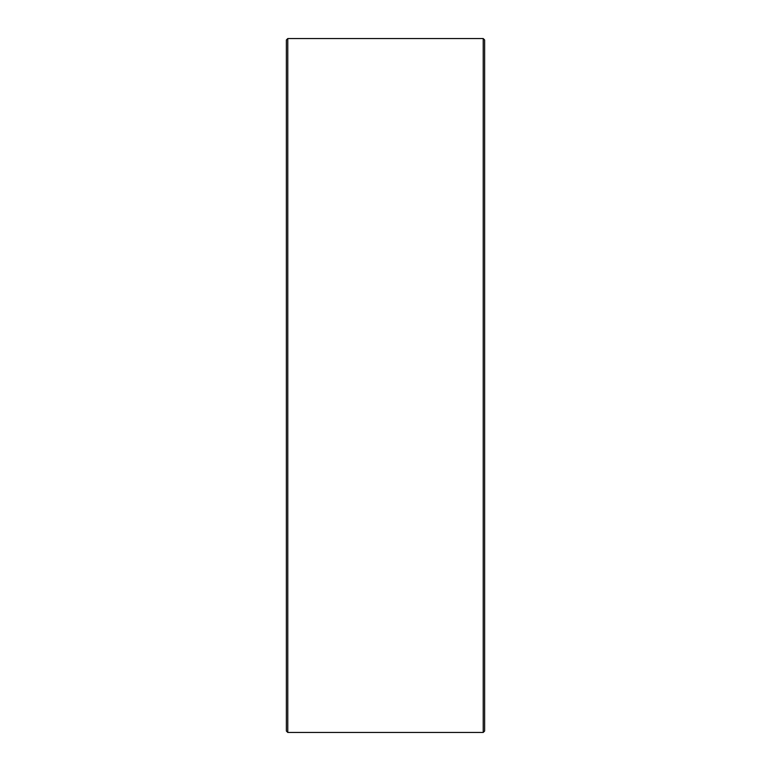<?xml version="1.0" encoding="UTF-8"?>
<svg xmlns="http://www.w3.org/2000/svg" width="771" height="771" viewBox="0 0 771 771"><rect width="100%" height="100%" fill="white"/><g stroke="black" fill="none" stroke-linecap="round" stroke-linejoin="round"><path stroke-width="1.16" d="M286.369 731.033L286.369 39.967L287.785 38.55L287.785 732.45L286.369 731.033M483.215 38.55L484.631 39.967L484.631 731.033L483.215 732.45L483.215 38.55L287.785 38.55M483.215 732.45L287.785 732.45"/></g></svg>
